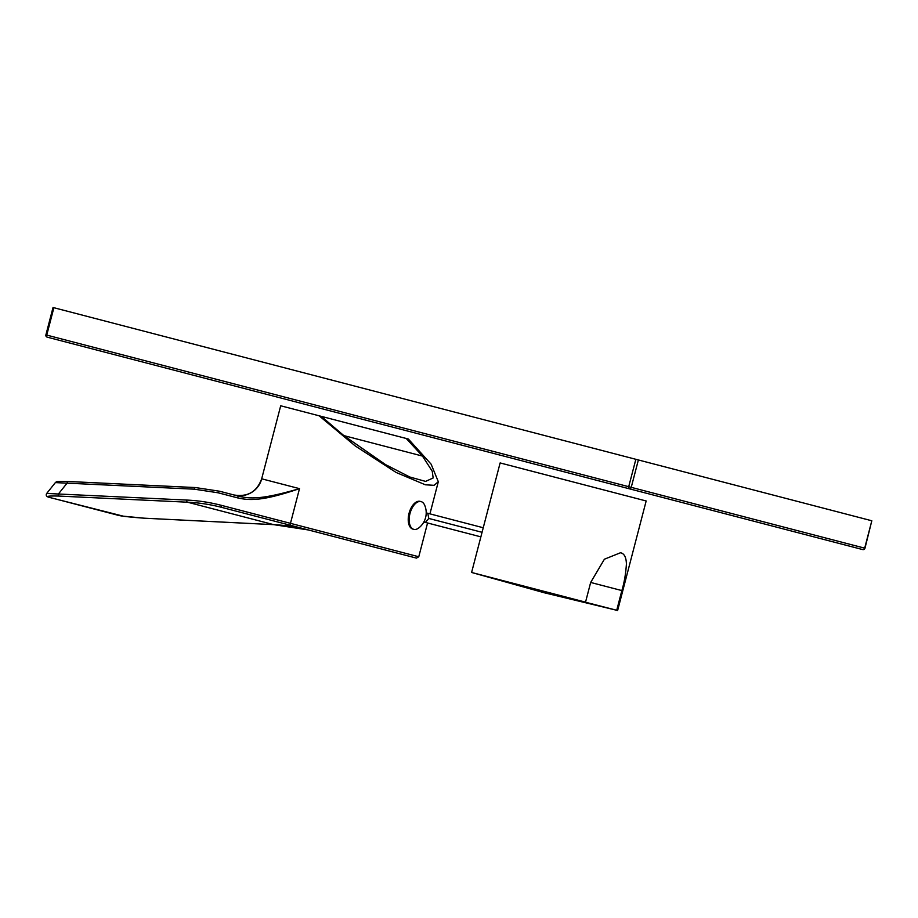 <?xml version="1.0" encoding="UTF-8"?>
<svg xmlns="http://www.w3.org/2000/svg" width="918" height="918" viewBox="0 0 918 918"><rect width="100%" height="100%" fill="white"/><g stroke="black" fill="none" stroke-linecap="round" stroke-linejoin="round"><path stroke-width="1.38" d="M237.567 497.866L218.128 492.794L194.295 489.179L55.367 482.604L46.692 493.448L186.71 500.069C198.104 500.562 209.66 502.318 221.399 505.348L290.467 523.34L299.498 488.651C265.038 500.276 251.314 501.067 237.567 497.866A1.882 1.033 -75.4 0 1 239.036 496.294C252.129 499.358 264.832 498.646 299.498 488.651L261.676 478.806L280.701 405.779L319.131 415.797L355.197 445.918L396.128 472.472L425.332 484.784L434.065 485.324L438.311 481.721L431.127 464.175L408.384 439.045L319.131 415.797M321.289 416.359L343.825 435.591L385.526 464.6L409.784 477.004L425.585 481.399L433.158 477.968L432.24 471.232L422.464 456.074L406.226 438.483M290.983 525.417A1.882 1.033 104.6 0 1 290.467 523.34L418.769 556.756L416.462 558.11L221.915 507.436C210.268 504.43 198.804 502.685 187.513 502.203L273.644 524.637L144 518.177C128.738 517.052 119.753 515.985 117.022 514.987L49.951 497.51C45.246 496.248 48.333 495.777 59.222 496.087L187.513 502.203A1.882 1.01 92.7 0 1 186.71 500.069M273.771 524.66A1.882 0.987 -87.1 0 1 273.644 524.637C285.9 525.28 297.489 527.058 308.437 529.973L221.915 507.436A1.882 1.033 104.6 0 1 221.399 505.348M239.036 496.294L219.597 491.233L195.488 487.561A1.882 1.01 -87.3 0 0 195.373 487.55L68.184 481.491A1.882 1.01 -87.3 0 1 68.288 481.502L195.259 487.561M343.825 435.591L422.464 456.074M412.893 529.112A14.332 7.7 -75.4 0 1 409.061 513.288A14.332 7.7 104.6 0 1 420.123 501.354L421.052 501.595A14.332 7.7 104.6 0 0 409.979 513.529A14.332 7.7 -75.4 0 0 413.823 529.353L412.893 529.112M421.052 501.595A14.332 7.7 104.6 0 1 424.655 505.175A19.232 19.232 0 0 1 418.711 527.988A14.332 7.7 -75.4 0 1 413.823 529.353M480.871 536.869L423.829 522.009M483.247 527.747L426.204 512.887M482.053 532.302L428.798 518.441L427.765 513.288M871.813 520.77L864.963 548.23L628.715 486.689L635.853 459.31L638.377 459.964L871.813 520.77L864.687 548.149A1.882 1.595 -75.4 0 1 862.668 549.572L47.254 337.17A1.882 1.01 -75.4 0 1 46.749 335.093L53.875 307.714L635.853 459.31M554.449 469.293L613.385 484.647M47.254 337.17A1.882 1.882 0 0 1 45.9 334.875L628.715 486.689A1.882 1.01 -75.4 0 0 629.22 488.766A1.882 1.595 -75.4 0 0 631.24 487.343L638.377 459.964M585.179 602.139L617.63 610.504L646.169 500.976L500.126 462.936L471.6 572.465L585.535 602.151L590.664 582.448L604.4 559.211L620.465 552.762C624.229 553.462 626.214 557.215 626.409 564.019C625.789 573.716 624.274 582.563 621.853 590.572L590.664 582.448M616.724 610.275L621.853 590.572M261.722 478.817A22.64 22.629 104.6 0 1 234.124 495.02M55.367 482.604C57.054 481.583 54.506 481.227 68.184 481.491A1.882 1.01 -87.3 0 0 67.094 483.12L58.431 493.964A1.882 1.01 92.7 0 0 59.222 496.087M194.295 489.179A1.882 1.01 -87.3 0 1 195.362 487.55L219.597 491.233A1.882 1.033 -75.4 0 0 218.128 492.794M425.39 522.422L428.798 518.441M418.769 556.756L427.559 522.985M429.934 513.862L438.311 481.721M261.676 478.806C256.914 491.773 247.711 497.166 234.067 494.997M308.437 529.973L273.759 524.66L144.103 518.188L123.333 516.18L49.675 497.476C46.566 496.822 45.567 495.49 46.692 493.448M45.9 334.875L53.037 307.496M862.668 549.572A1.882 1.882 0 0 0 864.963 548.23M471.6 572.465L544.282 592.764L617.63 610.504"/></g></svg>
